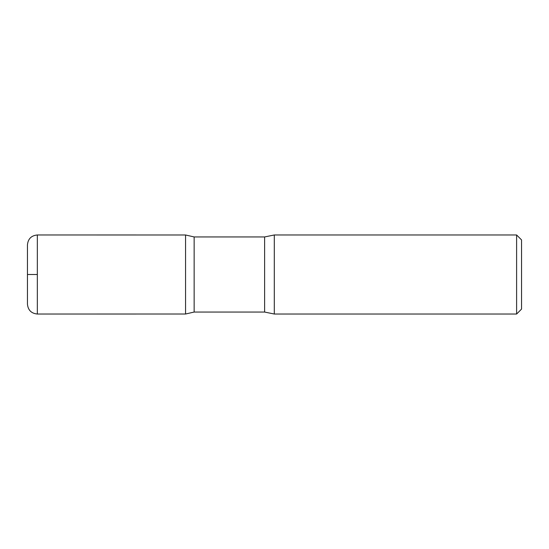 <?xml version="1.0" encoding="UTF-8"?>
<svg xmlns="http://www.w3.org/2000/svg" width="549" height="549" viewBox="0 0 549 549"><rect width="100%" height="100%" fill="white"/><g stroke="black" fill="none" stroke-linecap="round" stroke-linejoin="round"><path stroke-width="0.82" d="M516.609 234.972L516.609 314.028L521.55 309.087L521.55 239.913L516.609 234.972L274.301 234.972L264.618 236.948L194.147 236.948L185.562 234.986L185.562 314.014L185.562 234.986L37.332 234.972C31.327 235.555 28.033 238.849 27.45 244.854L27.45 274.5M516.609 314.028L274.301 314.028L264.618 312.052L194.147 312.052L194.147 236.948M274.301 314.028L274.301 234.972M194.147 312.052L185.562 314.014L37.332 314.028C31.327 313.445 28.033 310.151 27.45 304.146L27.45 244.854M37.332 274.5L27.45 274.5L37.332 274.5M264.618 312.052L264.618 236.948M37.332 314.028L37.332 234.972"/></g></svg>

